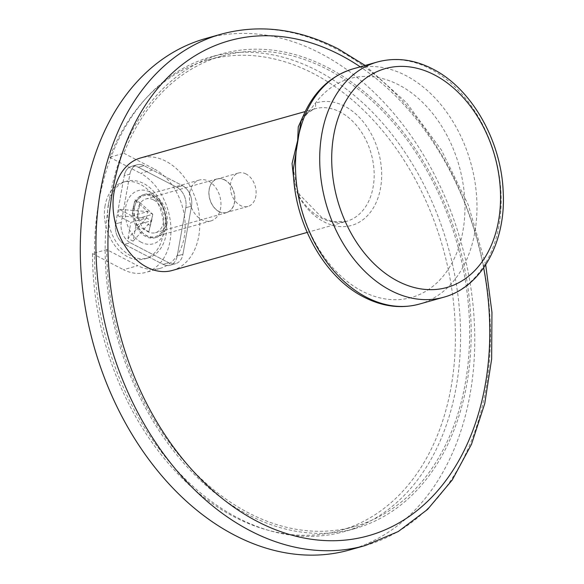 <?xml version="1.0" encoding="UTF-8"?>
<svg xmlns="http://www.w3.org/2000/svg" width="584" height="584" viewBox="0 0 584 584"><rect width="100%" height="100%" fill="white"/><g stroke="black" fill="none" stroke-linecap="round" stroke-linejoin="round"><path stroke-width="0.44" stroke-dasharray="2.92 2.19" d="M172.265 270.465A58.444 41.968 74.3 0 0 199.67 219.767A58.444 41.968 74.3 0 0 165.849 161.213A58.444 41.968 74.3 0 0 140.547 157.965M294.577 186.851L298.161 194.852A58.444 41.968 74.3 0 0 321.339 218.051A58.444 41.968 74.3 0 0 346.641 221.299A58.444 41.968 74.3 0 0 374.045 170.608A58.444 41.968 74.3 0 0 340.224 112.055A58.444 41.968 74.3 0 0 314.922 108.806A58.444 41.968 74.3 0 0 313.404 109.274L303.045 116.296M307.169 232.432L346.641 221.299L332.909 221.737L322.076 217.701L299.782 194.881C295.132 185.471 292.978 176.93 293.329 169.25L298.752 196.553L299.782 194.881L298.161 194.852M313.535 109.237C300.118 116.34 304.403 116.486 300.964 121.574L315.382 103.2A113.697 81.65 74.3 0 1 398.909 84.95A113.697 81.65 74.3 0 1 462.944 230.892A113.697 81.65 74.3 0 1 362.175 291.175A113.697 81.65 74.3 0 1 298.752 196.553A63.758 45.786 74.3 0 0 361.744 220.613A63.758 45.786 74.3 0 0 375.549 143.153A63.758 45.786 74.3 0 0 315.382 103.2C316.112 106.325 315.448 108.347 313.404 109.274L305.213 111.544M219.051 211.656A17.535 12.592 74.3 0 0 226.643 212.627A17.535 12.592 74.3 0 0 234.863 197.421A17.535 12.592 74.3 0 0 224.716 179.85A17.535 12.592 74.3 0 0 217.131 178.879A17.535 12.592 74.3 0 0 208.904 194.085A17.535 12.592 74.3 0 0 219.051 211.656M153.548 199.918A17.535 12.592 -105.7 0 1 163.695 217.489A17.535 12.592 -105.7 0 1 155.468 232.695A17.535 12.592 -105.7 0 1 147.883 231.717A17.535 12.592 -105.7 0 1 137.736 214.153A17.535 12.592 -105.7 0 1 145.956 198.947A17.535 12.592 -105.7 0 1 153.548 199.918M224.694 179.996A17.374 12.476 74.3 0 0 217.175 179.032A17.374 12.476 74.3 0 0 209.021 194.1A17.374 12.476 74.3 0 0 219.08 211.51A17.374 12.476 74.3 0 0 226.599 212.474A17.374 12.476 74.3 0 0 234.746 197.407A17.374 12.476 74.3 0 0 224.694 179.996M246.047 173.981A17.374 12.476 74.3 0 0 238.52 173.01A17.374 12.476 74.3 0 0 230.373 188.084A17.374 12.476 74.3 0 0 240.433 205.488A17.374 12.476 74.3 0 0 247.952 206.459A17.374 12.476 74.3 0 0 256.099 191.384A17.374 12.476 74.3 0 0 246.047 173.981M129.896 174.112A15.936 11.446 -105.7 0 1 137.123 164.776A15.936 11.446 -105.7 0 1 144.022 165.659L182.529 185.675L176.835 187.281L138.328 167.265L176.835 187.281L182.529 185.675A15.936 11.446 74.3 0 1 191.501 206.13L182.923 254.317L177.229 255.923L185.807 207.736L177.229 255.923L182.923 254.317A15.936 11.446 74.3 0 1 175.696 263.654A15.936 11.446 74.3 0 0 182.923 254.317L191.501 206.13A15.936 11.446 74.3 0 0 182.529 185.675L144.022 165.659L138.328 167.265L144.022 165.659A15.936 11.446 -105.7 0 0 137.123 164.776L131.429 166.382A15.936 11.446 -105.7 0 1 138.328 167.265A15.936 11.446 -105.7 0 0 131.429 166.382A15.936 11.446 -105.7 0 0 124.202 175.718A15.936 11.446 -105.7 0 1 131.429 166.382L137.123 164.776A15.936 11.446 -105.7 0 0 129.896 174.112L124.202 175.718L115.617 223.898L124.202 175.718L129.896 174.112L121.311 222.3A15.936 11.446 74.3 0 0 130.29 242.754L124.596 244.36L163.104 264.369L124.596 244.36L130.29 242.754L168.791 262.763A15.936 11.446 74.3 0 0 175.696 263.654A15.936 11.446 74.3 0 1 168.791 262.763L130.29 242.754A15.936 11.446 74.3 0 1 121.311 222.3L129.896 174.112M115.617 223.898A15.936 11.446 74.3 0 0 124.596 244.36A15.936 11.446 74.3 0 1 115.617 223.898L121.311 222.3L115.617 223.898M163.104 264.369A15.936 11.446 74.3 0 0 170.002 265.26A15.936 11.446 74.3 0 0 177.229 255.923A15.936 11.446 74.3 0 1 170.002 265.26L175.696 263.654L170.002 265.26A15.936 11.446 74.3 0 1 163.104 264.369L168.791 262.763L163.104 264.369M185.807 207.736A15.936 11.446 74.3 0 0 176.835 187.281A15.936 11.446 74.3 0 1 185.807 207.736L191.501 206.13L185.807 207.736M189.756 192.464A21.25 15.264 74.3 0 0 194.895 213.729A21.25 15.264 74.3 0 0 210.926 220.92A21.25 15.264 74.3 0 0 220.562 208.473A21.25 15.264 74.3 0 0 215.423 187.208A21.25 15.264 74.3 0 0 199.392 180.018A21.25 15.264 74.3 0 0 189.756 192.464M108.31 204.626A39.843 28.616 74.3 0 0 117.946 244.492A39.843 28.616 74.3 0 0 148 257.982A39.843 28.616 74.3 0 0 166.068 234.644A39.843 28.616 74.3 0 0 156.432 194.771A39.843 28.616 74.3 0 0 126.378 181.281A39.843 28.616 74.3 0 0 108.31 204.626M134.247 208.116A21.25 15.264 74.3 0 0 139.386 229.381A21.25 15.264 74.3 0 0 155.41 236.571A21.25 15.264 74.3 0 0 165.046 224.125A21.25 15.264 74.3 0 0 159.906 202.86A21.25 15.264 74.3 0 0 143.876 195.669A21.25 15.264 74.3 0 0 134.247 208.116M105.105 205.524A39.843 28.616 74.3 0 0 114.749 245.397A39.843 28.616 74.3 0 0 144.803 258.887A39.843 28.616 74.3 0 0 162.87 235.542A39.843 28.616 74.3 0 0 153.227 195.677A39.843 28.616 74.3 0 0 123.173 182.186A39.843 28.616 74.3 0 0 105.105 205.524M146.504 218L127.991 238.476L133.123 241.141L135.984 225.081L148.818 231.753L152.782 214.24L147.65 211.576L119.158 209.32L131.991 215.985L134.853 199.925L147.65 211.576L146.504 218L118.012 215.744L130.852 222.409L146.504 218L151.643 220.664L152.782 214.24L137.13 218.657L149.964 225.329M137.13 218.657L139.985 202.597L134.853 199.925M119.158 209.32L118.012 215.744M127.991 238.476L130.852 222.409M135.984 225.081L151.643 220.664L133.123 241.141M148.818 231.753L151.643 220.664M139.985 202.597L152.782 214.24M131.991 215.985L147.65 211.576M221.883 56.042L207.648 60.057A244.397 175.507 -105.7 0 0 109.661 157.249L123.896 153.234A244.397 175.507 -105.7 0 1 221.883 56.042A244.397 175.507 -105.7 0 1 457.126 243.645A244.397 175.507 -105.7 0 1 354.517 526.491A244.397 175.507 -105.7 0 1 106.733 249.594L137.714 265.698L123.48 269.706A53.129 38.157 -105.7 0 0 145.912 272.37A53.129 38.157 -105.7 0 0 170.849 226.665A53.129 38.157 -105.7 0 0 140.642 173.353L154.877 169.338A53.129 38.157 -105.7 0 1 185.084 222.657A53.129 38.157 -105.7 0 1 160.147 268.363A53.129 38.157 -105.7 0 1 137.714 265.698M207.648 60.057A244.397 175.507 -105.7 0 1 442.891 247.66A244.397 175.507 -105.7 0 1 340.282 530.506A244.397 175.507 -105.7 0 1 92.498 253.602L106.733 249.594M123.896 153.234L154.877 169.338M109.661 157.249L140.642 173.353M92.498 253.602L123.48 269.706M349.612 549.96A265.647 190.771 74.3 0 0 472.828 375.125A265.647 190.771 74.3 0 0 397.784 118.223A265.647 190.771 74.3 0 0 320.441 53.363A265.647 190.771 74.3 0 0 205.444 38.595M328.026 67.7A246.521 177.032 -105.7 0 1 417.436 152.066A246.521 177.032 -105.7 0 1 355.094 528.535A246.521 177.032 -105.7 0 1 248.382 514.84A246.521 177.032 -105.7 0 1 105.697 267.837A246.521 177.032 -105.7 0 1 221.307 53.998A246.521 177.032 -105.7 0 1 328.026 67.7M141.27 242.28A27.631 19.841 -105.7 0 1 125.706 206.816A27.631 19.841 -105.7 0 1 150.197 192.165A27.631 19.841 -105.7 0 1 165.754 227.629A27.631 19.841 -105.7 0 1 141.27 242.28M339.472 532.834A246.521 177.032 -105.7 0 1 237.703 517.847A246.521 177.032 -105.7 0 1 95.024 270.845A246.521 177.032 -105.7 0 1 210.634 57.006A246.521 177.032 -105.7 0 1 317.353 70.708A246.521 177.032 -105.7 0 1 460.031 317.711A246.521 177.032 -105.7 0 1 344.421 531.549A246.521 177.032 -105.7 0 1 339.472 532.834M133.115 207.816A22.316 16.023 74.3 0 0 145.686 236.454A22.316 16.023 74.3 0 0 155.344 237.695A22.316 16.023 74.3 0 0 165.462 224.628A22.316 16.023 74.3 0 0 152.898 195.983A22.316 16.023 74.3 0 0 143.233 194.742A22.316 16.023 74.3 0 0 133.115 207.816M166.885 224.227A22.316 16.023 74.3 0 0 161.491 201.896A22.316 16.023 74.3 0 0 144.657 194.341A22.316 16.023 74.3 0 0 134.539 207.415A22.316 16.023 74.3 0 0 139.941 229.738A22.316 16.023 74.3 0 0 156.767 237.294A22.316 16.023 74.3 0 0 166.885 224.227M443.599 297.249A122.195 87.753 74.3 0 0 500.904 191.253A122.195 87.753 74.3 0 0 430.174 68.817A122.195 87.753 74.3 0 0 377.279 62.021M419.4 304.074A122.195 87.753 74.3 0 0 476.705 198.071A122.195 87.753 74.3 0 0 405.982 75.635A122.195 87.753 74.3 0 0 353.079 68.846M365.27 545.544A265.647 190.771 74.3 0 0 488.487 370.709A265.647 190.771 74.3 0 0 413.443 113.807A265.647 190.771 74.3 0 0 336.099 48.946A265.647 190.771 74.3 0 0 221.102 34.186M483.64 267.881A257.142 184.661 74.3 0 0 415.29 117.837A257.142 184.661 74.3 0 0 360.233 66.831M226.643 212.627L155.468 232.695M238.52 173.01L217.175 179.032M217.131 178.879L145.956 198.947M247.952 206.459L226.599 212.474M199.392 180.018L143.876 195.669M148 257.982L144.803 258.887M126.378 181.281L123.173 182.186M210.926 220.92L155.41 236.571M354.517 526.491L340.282 530.506M160.147 268.363L145.912 272.37M355.094 528.535L344.421 531.549M221.307 53.998L210.634 57.006M143.233 194.742L144.657 194.341M485.698 264.837L468.353 205.152L441.446 150.095L406.428 102.66L365.139 65.445M155.344 237.695L156.767 237.294"/><path stroke-width="0.88" d="M305.213 111.544L140.547 157.965A58.444 41.968 74.3 0 0 113.143 208.656A58.444 41.968 74.3 0 0 146.964 267.216A58.444 41.968 74.3 0 0 172.265 270.465L307.169 232.432M303.045 116.296L298.263 126.881L297.672 140.43L292.051 163.6L294.577 186.851M419.4 304.074A122.195 87.753 74.3 0 1 366.497 297.278A122.195 87.753 74.3 0 1 297.672 140.43A122.195 87.753 74.3 0 1 353.079 68.846C328.755 76.395 311.382 93.973 300.964 121.574L293.329 169.25C293.475 221.613 323.653 276.955 363.949 297.11C382.571 306.673 401.055 308.994 419.4 304.074L443.599 297.249C481.698 287.153 506.219 241.776 503.182 191.545C501.233 140.7 471.602 88.491 432.722 68.985C414.107 59.422 395.624 57.101 377.279 62.021A122.195 87.753 74.3 0 0 319.974 168.024A122.195 87.753 74.3 0 0 390.696 290.46A122.195 87.753 74.3 0 0 443.599 297.249M365.139 65.445L338.647 49.114C298.869 28.74 259.69 23.761 221.102 34.186L205.444 38.595A265.647 190.771 74.3 0 0 80.862 269.027A265.647 190.771 74.3 0 0 234.615 535.192A265.647 190.771 74.3 0 0 349.612 549.96L365.27 545.544L398.244 531.557L427.561 509.43L452.235 479.99L471.492 444.293L484.756 403.537L491.64 359.058L491.947 312.309L485.698 264.837M434.496 74.92A113.697 81.65 74.3 0 0 333.727 135.203A113.697 81.65 74.3 0 0 397.762 281.145A113.697 81.65 74.3 0 0 498.532 220.854A113.697 81.65 74.3 0 0 434.496 74.92M221.102 34.186A265.647 190.771 74.3 0 0 96.521 264.61A265.647 190.771 74.3 0 0 250.273 530.776A265.647 190.771 74.3 0 0 365.27 545.544M360.233 66.831A257.142 184.661 74.3 0 0 340.421 55.049A257.142 184.661 74.3 0 0 112.508 191.399A257.142 184.661 74.3 0 0 257.34 521.461A257.142 184.661 74.3 0 0 483.64 267.881M353.079 68.846L377.279 62.021"/></g></svg>
